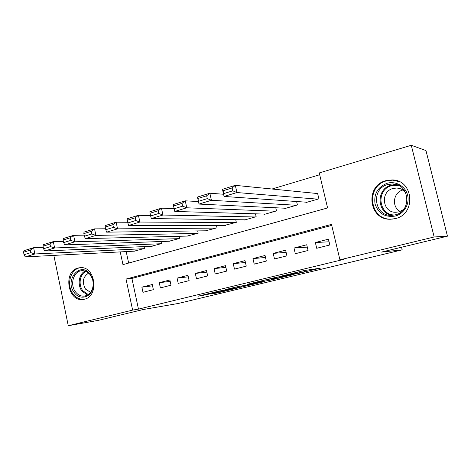 <?xml version="1.0" encoding="UTF-8"?>
<svg xmlns="http://www.w3.org/2000/svg" width="471" height="471" viewBox="0 0 471 471"><rect width="100%" height="100%" fill="white"/><g stroke="black" fill="none" stroke-linecap="round" stroke-linejoin="round"><path stroke-width="0.71" d="M297.266 273.686L320.404 268.14L303.907 270.595L282.27 275.841L295.741 272.933L297.295 272.821L289.977 274.746L304.525 271.785L297.266 273.686M77.986 268.04L80.158 267.669C95.307 265.791 99.487 296.212 84.45 299.209L82.872 299.491C67.618 301.752 62.967 271.496 77.986 268.04M385.985 180.634L392.196 179.922C413.62 179.845 416.405 214.264 395.299 218.603L390.771 219.221C368.799 220.522 364.53 185.733 385.985 180.634M211.138 293.939L217.573 292.885L238.591 287.805L219.415 290.978L198.032 296.218L206.586 294.681L216.236 292.332L212.633 292.797L222.547 290.536L233.787 288.817L211.138 293.939M120.246 251.903L122.955 264.643L327.586 207.952L319.261 172.934L411.283 145.274L425.972 150.567L447.45 236.171L381.398 252.103L402.187 249.854L178.415 303.442L143.355 309.5L98.386 320.345L68.266 325.726L53.847 255.394M447.45 236.171L434.15 236.978L339.927 259.833L331.502 224.396L126.022 279.062L132.628 310.112L68.266 325.726M331.737 225.403L131.921 278.432L138.468 309.117L343.848 259.368L339.927 259.833M138.468 309.117L132.628 310.112M268.847 280.492L294.134 274.458L276.736 277.154L253.345 282.824L268.847 280.492L268.535 279.132M264.755 281.546L241.44 287.08L225.061 289.647L237.932 286.592L247.175 284.996L254.305 283.248L247.428 284.278L250.007 283.654L264.72 281.399M316.706 248.288L329.83 244.961L328.458 239.174L315.358 242.541L316.706 248.288M295.317 253.71L308.081 250.472L306.739 244.761L293.998 248.034L295.317 253.71M274.493 258.985L286.921 255.835L285.614 250.195L273.204 253.386L274.493 258.985M254.222 264.119L266.321 261.058L265.043 255.488L252.962 258.597L254.222 264.119M234.476 269.124L246.262 266.139L245.014 260.64L233.245 263.666L234.476 269.124M215.241 273.998L226.722 271.09L225.503 265.662L214.034 268.611L215.241 273.998M196.489 278.75L207.682 275.918L206.492 270.548L195.312 273.427L196.489 278.75M178.209 283.383L189.124 280.622L187.958 275.317L177.061 278.125L178.209 283.383M160.381 287.905L171.026 285.208L169.884 279.968L159.257 282.706L160.381 287.905M152.257 284.502L141.883 287.175L142.99 292.308L153.369 289.677L152.257 284.502M319.691 174.741L272.02 189.012M126.193 251.591L128.642 263.071M305.844 202.159L305.938 202.542L318.896 198.856L317.542 193.134L316.453 193.446M296.606 201.511L297.413 204.967L284.802 208.553L284.72 208.2M275.776 207.77L276.506 210.914L264.225 214.399L264.154 214.081M255.488 213.828L256.147 216.701L244.19 220.098L244.125 219.804M235.724 219.692L236.324 222.336L224.614 225.374M216.46 225.379L217.007 227.829L205.603 230.802M197.685 230.908L198.185 233.18L187.069 236.089M179.369 236.277L179.834 238.397L168.995 241.24M161.506 241.505L161.942 243.483L151.368 246.268M144.079 246.592L144.479 248.447L134.17 251.173M402.187 249.854L401.545 247.246M411.283 145.274L434.15 236.978M131.921 278.432L126.022 279.062M315.358 242.541L329.076 241.782M293.998 248.034L307.298 247.128M273.204 253.386L286.115 252.362M252.962 258.597L265.503 257.484M233.245 263.666L245.432 262.482M214.034 268.611L225.886 267.375M195.312 273.427L206.846 272.15M177.061 278.125L188.282 276.813M159.257 282.706L170.19 281.37M141.883 287.175L152.539 285.82M289.824 275.423L277.743 277.078L269.306 279.156L278.714 277.861L289.824 275.423M251.09 284.537L261.011 282.264L254.411 283.359L247.322 285.096L251.09 284.537M317.642 193.563L235.3 185.35L236.937 192.539L317.807 199.168M307.01 202.242L224.078 196.448L222.465 189.318L235.3 185.35L232.126 187.947L223.107 190.726L223.754 193.593L232.78 190.832L232.126 187.947M232.78 190.832L236.937 192.539L224.078 196.448L223.754 193.593M223.107 190.726L222.465 189.318M387.156 183.272C395.811 180.746 405.484 186.286 407.615 195.171C409.882 204.025 403.977 213.858 395.204 216.059C385.143 217.555 378.425 213.54 375.051 204.008C373.662 193.97 377.695 187.058 387.156 183.272M395.24 214.853C412.125 211.326 409.782 183.82 392.626 183.973L387.798 184.538C370.689 188.553 373.98 216.295 391.483 215.359L395.24 214.853M403.488 209.554L398.908 211.873L395.917 212.268C382.381 212.927 379.909 191.503 393.15 188.447L396.8 188.017C400.391 188.217 403.329 189.719 405.608 192.509M399.331 181.694L392.72 180.146L386.567 180.858C365.29 185.91 369.517 220.393 391.307 219.109L394.757 218.738M396.129 184.538L392.626 183.973M400.256 211.432C391.319 207.122 393.12 192.368 402.917 189.996M90.196 274.169L92.275 277.861C93.458 280.969 93.735 284.154 93.093 287.416C91.321 297.525 79.852 300.604 74.336 292.697C64.068 280.186 80.394 260.728 90.196 274.169M75.548 291.943C77.927 294.946 80.788 296.336 84.121 296.124C88.613 295.417 91.539 292.397 92.899 287.051L93.217 283.872L92.875 280.669L92.145 278.22L90.22 274.811C87.9 271.938 85.145 270.566 81.954 270.701C73.611 270.843 69.514 284.614 75.548 291.943M90.567 292.326L85.545 289.147C81.836 282.229 82.861 276.877 88.613 273.098M81.571 267.675L81.165 267.693C70.797 267.846 65.699 284.943 73.176 294.051C76.137 297.796 79.699 299.532 83.862 299.256L84.762 299.126M223.578 194.252L209.848 193.222L211.438 200.293L296.353 205.268M285.844 208.259L199.009 204.073L197.443 197.055L209.848 193.222L206.645 195.795L197.932 198.479L198.562 201.3L207.281 198.632L206.645 195.795M207.281 198.632L211.438 200.293L199.009 204.073L198.562 201.3M197.932 198.479L197.443 197.055M198.444 201.541L185.244 200.829L186.787 207.788L275.476 211.202M265.244 214.111L174.77 211.444L173.251 204.538L185.244 200.829L182.018 203.384L173.593 205.98L174.205 208.753L182.636 206.174L182.018 203.384M182.636 206.174L186.787 207.788L174.77 211.444L174.205 208.753M173.593 205.98L173.251 204.538M174.152 208.635L161.453 208.182L162.948 215.035L255.147 216.984M245.179 219.816L151.321 218.573L150.643 215.965L158.804 213.469L158.203 210.72L150.055 213.228L150.643 215.965M150.055 213.228L149.843 211.773L161.453 208.182L158.203 210.72M158.804 213.469L162.948 215.035L151.321 218.573M150.555 215.541L138.427 215.3L139.881 222.047L235.347 222.612M225.638 225.374L128.624 225.474L127.847 222.942L135.742 220.528L135.159 217.82L127.27 220.251L127.847 222.942M127.27 220.251L127.188 218.774L138.427 215.3L135.159 217.82M135.742 220.528L139.881 222.047L128.624 225.474M127.7 222.259L116.131 222.194L117.55 228.841L216.059 228.099M206.598 230.784L106.646 232.156L105.769 229.695L113.417 227.358L112.852 224.691L105.21 227.046L105.769 229.695M105.21 227.046L105.251 225.556L116.131 222.194L112.852 224.691M113.417 227.358L117.55 228.841L106.646 232.156M105.581 228.788L94.536 228.871L95.913 235.418L197.261 233.439M188.035 236.065L85.345 238.632L84.386 236.242L91.792 233.975L91.244 231.349L83.838 233.628L84.386 236.242M83.838 233.628L83.991 232.132L94.536 228.871L91.244 231.349M91.792 233.975L95.913 235.418L85.345 238.632M84.156 235.147L73.606 235.341L74.948 241.794L178.927 238.65M169.937 241.211L64.704 244.908L63.656 242.589L70.838 240.387L70.303 237.802L63.126 240.01L63.656 242.589M63.126 240.01L63.379 238.503L73.606 235.341L70.303 237.802M70.838 240.387L74.948 241.794L64.704 244.908M63.397 241.329L53.311 241.617L54.618 247.976L161.058 243.737M152.286 246.227L44.68 250.996L43.556 248.735L50.521 246.604L49.997 244.055L43.038 246.198L43.556 248.735M43.038 246.198L43.391 244.685L53.311 241.617L49.997 244.055M50.521 246.604L54.618 247.976L44.68 250.996M43.267 247.34L33.624 247.705L34.895 253.969L143.62 248.688M135.059 251.125L25.251 256.901L24.056 254.705L30.815 252.639L30.303 250.125L23.55 252.203L24.056 254.705M23.55 252.203L23.997 250.678L33.624 247.705L30.303 250.125M30.815 252.639L34.895 253.969L25.251 256.901M303.925 270.589L304.189 271.732M302.8 270.86L303.041 271.897M296.83 272.303L296.942 272.762M295.658 272.585L295.741 272.933M271.237 278.973L271.455 279.939M243.843 285.667L244.037 286.527M241.217 286.08L241.44 287.08M254.328 282.994L254.411 283.359M206.463 294.104L206.586 294.681M203.819 294.74L203.931 295.246M217.472 292.414L217.573 292.885M214.911 293.027L215 293.433M392.467 215.318C376.694 213.604 375.734 188.724 391.307 185.121L396.07 184.561M398.313 185.344L391.754 185.662C375.752 189.377 378.29 215.206 394.651 214.994M87.535 295.029L82.031 291.16C77.132 285.12 78.81 274.04 85.104 271.09M85.91 271.39C79.782 274.193 78.121 284.955 82.878 290.813L88.265 294.569M82.872 299.491L83.608 299.391M304.231 270.519L304.502 271.696M297.16 272.226L297.278 272.727M396.8 188.017L399.567 188.453M391.307 219.109L392.314 219.133M92.145 278.22L92.275 277.861M92.899 287.051L93.093 287.416M84.674 296.053L84.121 296.124M81.165 267.693L81.483 267.669"/></g></svg>
